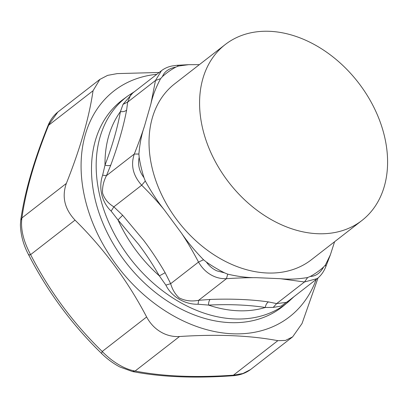 <?xml version="1.0" encoding="UTF-8"?>
<svg xmlns="http://www.w3.org/2000/svg" width="408" height="408" viewBox="0 0 408 408"><rect width="100%" height="100%" fill="white"/><g stroke="black" fill="none" stroke-linecap="round" stroke-linejoin="round"><path stroke-width="0.61" d="M316.195 279.419A143.035 104.968 -127.8 0 1 172.834 315.496A143.035 104.968 -127.8 0 1 81.365 174.701A143.035 104.968 -127.8 0 1 156.83 74.292M121.65 256.816A130.733 95.941 -127.8 0 1 123.022 99.506L127.673 96.084A130.585 95.829 -127.8 0 0 126.302 253.21A130.585 95.829 -127.8 0 0 287.88 302.282L283.412 305.944A130.733 95.941 -127.8 0 1 121.65 256.816M28.866 254.439C28.331 255.133 28.912 255.199 30.61 254.638C23.327 241.021 20.431 228.796 21.92 217.954L66.341 183.437C61.7 196.733 64.597 208.957 75.031 220.126C103.846 248.559 127.714 280.842 146.635 316.97C150.664 324.498 156.376 330.031 163.776 333.56C168.886 335.871 174.134 336.855 179.52 336.518C217.245 334.055 250.012 335.437 277.833 340.67L285.488 340.43L292.653 336.855L302.032 323.529L318.036 277.96M159.171 72.471L117.244 73.603L107.625 75.373L99.889 79.382L93.044 90.744C89.092 117.795 80.192 148.696 66.341 183.437M292.658 336.86L250.599 369.531L242.918 373.509L233.412 375.181L277.833 340.67M250.604 369.531C245.473 373.31 239.409 375.396 232.407 375.783C194.05 378.456 160.711 377.038 132.406 371.53L135.099 371.03C131.111 370.387 126.786 368.888 122.12 366.527C114.893 362.758 108.258 357.745 102.214 351.482C73.175 323.218 49.307 290.94 30.61 254.638L75.031 220.126M132.406 371.53L119.911 367.001C113.266 363.487 107.136 358.964 101.521 353.42C71.992 324.656 47.71 291.817 28.677 254.898C23.491 245.274 20.732 235.227 20.4 224.772L20.737 220.244C24.592 192.688 33.635 161.282 47.853 126.016L57.834 112.057L99.889 79.382M232.407 375.783L233.412 375.181C195.473 377.813 162.7 376.431 135.099 371.03L179.52 336.518M101.521 353.42L102.214 351.482L146.635 316.97M20.737 220.244L21.92 217.954C25.648 191.066 34.553 160.171 48.623 125.256L93.044 90.744M323.62 266.985A124.817 91.601 -127.8 0 1 310.233 276.466C315.756 276.277 320.219 273.115 323.62 266.985L325.451 264.92L325.814 266.638C323.85 271.626 320.999 275.614 317.256 278.593L286.666 302.364L276.644 303.598L268.433 301.91C251.083 299.462 231.647 298.641 210.115 299.447L198.63 300.303C191.525 301.67 185.018 300.849 179.102 297.84C175.144 294.178 172.334 289.466 170.671 283.688L165.138 272.712C158.34 261.089 151.195 250.328 143.718 240.434L122.66 215.266L113.852 206.836C108.11 203.357 104.336 198.727 102.53 192.948C102.255 186.981 103.566 181.218 106.463 175.654L110.777 165.097C118.152 145.136 123.435 126.812 126.618 110.109C125.072 111.455 123.012 111.94 120.437 111.568L123.038 104.336L132.763 92.993M289.532 300.135L281.122 306.107L273.192 307.413L265.297 307.484C248.421 304.898 229.49 304.098 208.503 305.087L198.059 304.24C184.788 304.598 171.569 296.744 165.862 285.105L159.36 275.879C152.811 264.476 145.901 253.97 138.618 244.356L117.994 219.932L111.139 211.094C101.806 202.388 98.308 187.639 102.627 175.175L105.009 165.113C112.389 145.722 117.535 127.872 120.437 111.568A125.537 92.126 -127.8 0 0 105.009 165.113C107.493 165.811 109.415 165.806 110.777 165.097M317.256 278.593L304.475 281.974L276.644 303.598L273.192 307.413M165.862 285.105L170.671 283.688L198.507 262.064C202.363 268.694 207.391 273.401 213.588 276.185C217.622 278.021 221.911 278.853 226.46 278.679L198.63 300.303L198.059 304.24M165.138 272.712L159.36 275.879A125.537 92.126 -127.8 0 1 133.992 247.595A125.537 92.126 -127.8 0 1 117.994 219.932L122.66 215.266M102.627 175.175L106.463 175.654L134.298 154.03C130.545 165.148 133.003 175.542 141.683 185.212L145.289 181.019C151.429 192.117 157.718 201.685 164.159 209.717C157.677 201.792 150.18 193.627 141.683 185.212L113.852 206.836L111.139 211.094M126.618 110.109L127.658 102.097L123.038 104.336M161.486 70.676L130.897 94.442L127.658 102.097L155.489 80.473L161.486 70.676C164.582 68.325 168.173 66.744 172.258 65.938L177.067 65.3L178.413 66.05L188.644 64.673L199.349 64.658M268.433 301.91C266.735 303.052 265.69 304.909 265.297 307.484A125.537 92.126 52.2 0 1 208.503 305.087C208.554 302.496 209.09 300.62 210.115 299.447M227.71 274.15C238.491 276.644 248.018 277.817 256.29 277.67C247.534 277.629 237.589 277.965 226.46 278.679L227.71 274.15L224.573 272.85L216.939 270.887C212.772 269.03 209.248 266.077 206.377 262.033L203.521 259.774C194.672 250.604 187.354 241.766 181.565 233.259L164.159 209.717M224.573 272.85A124.817 91.601 -127.8 0 1 217.77 269.229A124.817 91.601 -127.8 0 1 206.377 262.033M181.565 233.259C187.262 241.811 192.907 251.41 198.507 262.064L203.521 259.774M139.179 157.355A124.817 91.601 -127.8 0 0 143.988 177.653C139.22 171.35 137.613 164.582 139.179 157.355L138.899 154.035C139.847 143.239 141.683 134.018 144.417 126.368L150.909 103.836L155.489 80.473L160.614 78.657C155.973 87.261 152.735 95.656 150.909 103.836M143.988 177.653L145.289 181.019M144.417 126.368C141.744 134.564 138.373 143.784 134.298 154.03L138.899 154.035M175.838 67.111A124.817 91.601 -127.8 0 0 162.45 76.592C164.409 71.584 168.871 68.422 175.838 67.111L178.413 66.05M162.45 76.592L160.614 78.657M325.451 264.92L330.398 254.765L334.585 241.73M280.184 278.679L304.475 281.974L307.658 277.527C297.86 279.149 288.701 279.536 280.184 278.679L256.29 277.67M310.233 276.466L307.658 277.527M225.236 44.543L174.69 83.819A111.399 81.753 52.2 0 0 152.128 167.953A111.399 81.753 52.2 0 0 219.815 258.366A111.399 81.753 52.2 0 0 311.38 259.758L361.932 220.483A111.399 81.753 52.2 0 0 384.494 136.349A111.399 81.753 52.2 0 0 316.802 45.931A111.399 81.753 52.2 0 0 225.236 44.543A111.399 81.753 52.2 0 0 202.679 128.678A111.399 81.753 52.2 0 0 270.366 219.091A111.399 81.753 52.2 0 0 361.932 220.483M57.834 112.057C53.412 115.627 50.087 120.284 47.853 126.016M134.691 91.494L127.673 96.084M287.88 302.282L294.061 296.616M177.067 65.3L188.644 64.673M325.814 266.638L330.398 254.765"/></g></svg>
